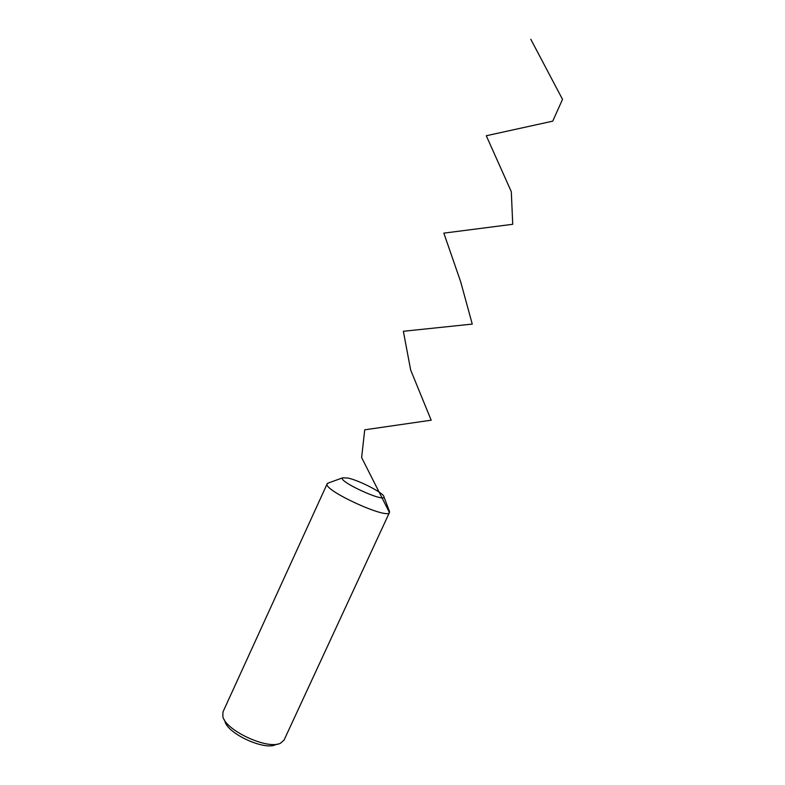 <?xml version="1.0" encoding="UTF-8"?>
<svg xmlns="http://www.w3.org/2000/svg" width="785" height="785" viewBox="0 0 785 785"><rect width="100%" height="100%" fill="white"/><g stroke="black" fill="none" stroke-linecap="round" stroke-linejoin="round"><path stroke-width="1.18" d="M328.827 482.814L327.208 483.727C322.115 489.791 388.222 520.19 389.507 512.379L389.144 510.564M327.208 483.727L222.969 711.946L222.862 716.666C225.737 730.609 268.097 750.087 280.549 743.199L284.072 740.049L389.507 512.379M277.586 744.072L275.643 744.651C264.584 750.715 227.542 733.681 224.952 721.337L224.127 719.482M348.02 478.055L342.682 477.82C337 480.92 385.268 503.126 383.924 496.787C384.405 493.412 359.667 480.557 348.02 478.055M389.438 512.507L361.63 457.557L364.721 429.817L431.181 420.191L410.673 370.039L403.362 331.28L472.256 324.087L460.638 281.668L443.839 233.135L512.723 224.284L511.31 191.697L486.288 135.746L552.728 121.155L562.521 99.371L530.778 39.25M342.682 477.82L327.6 483.266M383.924 496.787L389.605 511.781"/></g></svg>

